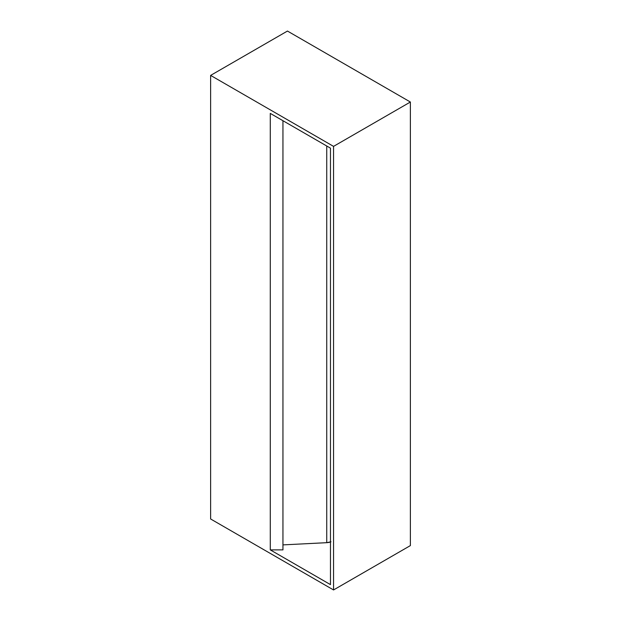 <?xml version="1.0" encoding="UTF-8"?>
<svg xmlns="http://www.w3.org/2000/svg" width="621" height="621" viewBox="0 0 621 621"><rect width="100%" height="100%" fill="white"/><g stroke="black" fill="none" stroke-linecap="round" stroke-linejoin="round"><path stroke-width="0.93" d="M410.38 545.595L410.38 102.023L287.453 31.05L210.62 75.405L210.62 518.977L210.62 75.405L333.547 146.377L333.547 589.95L210.62 518.977L333.547 589.95L333.547 146.377L410.38 102.023L410.38 545.595L333.547 589.95L410.38 545.595M270.282 549.88L330.473 584.625L330.473 148.155L270.282 113.402L270.282 549.88L330.473 584.625L330.473 148.155L270.282 113.402L270.282 549.88L282.951 549.88L282.951 120.715L282.951 549.88L270.282 549.88M410.38 102.023L333.547 146.377L210.62 75.405L287.453 31.05L410.38 102.023M330.97 541.791L326.739 542.676L282.951 544.889L326.739 542.676A8.694 5.015 0 0 0 330.473 541.978M326.739 145.997L326.739 542.676L326.739 145.997"/></g></svg>
